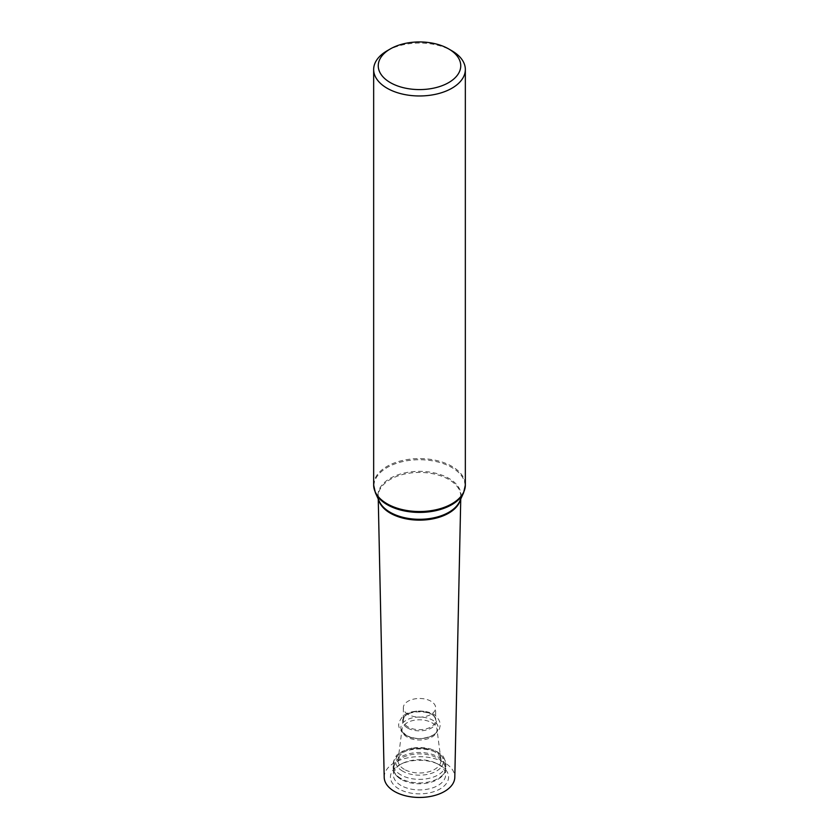 <?xml version="1.0" encoding="UTF-8"?>
<svg xmlns="http://www.w3.org/2000/svg" width="839" height="839" viewBox="0 0 839 839"><rect width="100%" height="100%" fill="white"/><g stroke="black" fill="none" stroke-linecap="round" stroke-linejoin="round"><path stroke-width="0.63" stroke-dasharray="4.2 3.15" d="M387.094 50.801A45.841 26.46 180 0 1 451.906 50.801M384.199 777.323A35.301 20.388 180 0 1 419.5 756.684A35.301 20.388 180 0 1 454.801 777.323M398.934 788.943A29.082 16.79 180 0 1 400.539 764.339A29.082 16.79 180 0 1 438.461 764.339A29.082 16.79 180 0 1 440.821 788.492A29.082 16.79 180 0 1 398.934 788.943M408.069 714.409A16.161 9.334 180 0 1 403.339 707.812A16.161 9.334 180 0 1 413.312 699.191A16.161 9.334 180 0 1 430.931 701.215A16.161 9.334 180 0 1 435.661 707.812A16.161 9.334 180 0 1 425.688 716.433A16.161 9.334 180 0 1 408.069 714.409M404.325 769.363A21.457 12.386 180 0 1 398.106 759.683A21.457 12.386 180 0 1 419.5 748.21A21.457 12.386 180 0 1 440.894 759.683A21.457 12.386 180 0 1 428.446 771.859A21.457 12.386 180 0 1 404.325 769.363M401.199 779.4A25.873 14.934 180 0 1 397.56 776.757A25.873 14.934 180 0 1 393.638 768.461A25.873 14.934 180 0 1 419.5 753.894A25.873 14.934 180 0 1 445.362 768.461A25.873 14.934 180 0 1 441.44 776.757A25.873 14.934 180 0 1 401.199 779.4M401.021 785.493A26.135 15.092 180 0 1 393.376 774.449A26.135 15.092 180 0 1 402.468 763.385A26.135 15.092 180 0 1 436.532 763.385A26.135 15.092 180 0 1 445.624 774.449A26.135 15.092 180 0 1 429.799 788.691A26.135 15.092 180 0 1 401.021 785.493M373.659 485.057A45.841 26.46 180 0 1 419.5 458.597A45.841 26.46 180 0 1 465.341 485.057M375.4 492.808A45.621 26.334 180 0 1 419.5 459.741A45.621 26.334 180 0 1 463.6 492.808M378.704 500.034A41.31 23.849 180 0 1 378.2 496.583L379.354 501.449A41.52 23.974 180 0 1 419.5 471.35A41.52 23.974 180 0 1 459.646 501.449L460.8 496.583A41.31 23.849 180 0 1 460.296 500.034M378.253 499.037L378.2 496.583A41.31 23.849 180 0 1 419.5 472.441A41.31 23.849 180 0 1 460.8 496.583L460.747 499.037M408.069 726.952A16.161 9.334 180 0 1 403.339 720.355A16.161 9.334 180 0 1 419.5 711.021A16.161 9.334 180 0 1 435.661 720.355A16.161 9.334 180 0 1 425.688 728.976A16.161 9.334 180 0 1 408.069 726.952M407.544 727.99A16.906 9.764 180 0 1 415.127 711.661A16.906 9.764 180 0 1 435.829 723.617A16.906 9.764 180 0 1 407.544 727.99M406.307 735.446A18.657 10.771 180 0 1 414.665 717.418A18.657 10.771 180 0 1 437.528 730.612A18.657 10.771 180 0 1 406.307 735.446M407.125 737.051A17.504 10.11 180 0 1 402.038 729.154A17.504 10.11 180 0 1 419.5 719.789A17.504 10.11 180 0 1 436.962 729.154A17.504 10.11 180 0 1 426.799 739.086A17.504 10.11 180 0 1 407.125 737.051M402.573 771.114A23.932 13.823 180 0 1 413.302 748A23.932 13.823 180 0 1 442.625 764.927A23.932 13.823 180 0 1 402.573 771.114M400.885 774.9A26.334 15.207 180 0 1 393.166 764.151A26.334 15.207 180 0 1 419.5 748.954A26.334 15.207 180 0 1 445.834 764.151A26.334 15.207 180 0 1 429.578 778.204A26.334 15.207 180 0 1 400.885 774.9M400.885 778.466A26.334 15.207 180 0 1 393.166 767.716A26.334 15.207 180 0 1 419.5 752.51A26.334 15.207 180 0 1 445.834 767.716A26.334 15.207 180 0 1 429.578 781.759A26.334 15.207 180 0 1 400.885 778.466M403.339 707.812L403.339 720.355C401.399 709.028 437.601 709.028 435.661 720.355L435.661 707.812M405.877 735.279C415.179 739.516 423.915 739.694 432.095 735.834C437.266 732.374 439.783 729.657 439.667 727.707C440.884 724.183 439.898 720.607 436.689 716.957C431.11 709.217 408.069 709.06 402.259 717.02C399.196 721.477 394.592 726.752 405.877 735.279M440.894 759.683L436.962 729.154C440.223 735.184 417.476 743.018 406.558 735.551C402.269 731.818 400.769 729.689 402.038 729.154L398.106 759.683M397.56 776.757C394.697 774.103 393.229 771.093 393.166 767.716L393.166 764.151C395.662 752.761 398.284 754.995 402.259 751.377L411.813 748.105L429.799 748.692L436.836 751.429C440.758 755.027 443.359 752.814 445.834 764.151L445.834 767.716C445.771 771.093 444.303 774.103 441.44 776.757M393.638 768.461L393.376 774.449M445.362 768.461L445.624 774.449M402.468 763.385L400.539 764.339M436.532 763.385L438.461 764.339"/><path stroke-width="1.26" d="M448.666 48.924L451.906 50.801A45.841 26.46 180 0 1 465.341 69.511A45.841 26.46 180 0 1 437.046 93.958A45.841 26.46 180 0 1 387.094 88.221A45.841 26.46 180 0 1 373.659 69.511A45.841 26.46 180 0 1 387.094 50.801L390.334 48.924A41.247 23.817 180 0 1 448.666 48.924A41.247 23.817 180 0 1 448.666 82.61A41.247 23.817 180 0 1 390.334 82.61A41.247 23.817 180 0 1 390.334 48.924M460.747 499.037L454.801 777.323A35.301 20.388 180 0 1 432.809 795.949A35.301 20.388 180 0 1 394.54 791.481A35.301 20.388 180 0 1 384.199 777.323L378.253 499.037M387.094 503.778A45.841 26.46 180 0 1 373.659 485.057L375.4 492.808A45.621 26.334 180 0 0 387.24 504.7A45.621 26.334 180 0 0 431.382 511.507A45.621 26.334 180 0 0 463.6 492.808L465.341 485.057A45.841 26.46 180 0 1 437.046 509.514A45.841 26.46 180 0 1 387.094 503.778M463.6 492.808L459.646 501.449A41.52 23.974 180 0 1 430.313 518.471A41.52 23.974 180 0 1 390.135 512.283A41.52 23.974 180 0 1 379.354 501.449L375.4 492.808M460.296 500.034A41.31 23.849 180 0 1 432.253 518.974A41.31 23.849 180 0 1 390.292 513.153A41.31 23.849 180 0 1 378.704 500.034M373.659 69.511L373.659 485.057M465.341 69.511L465.341 485.057"/></g></svg>
